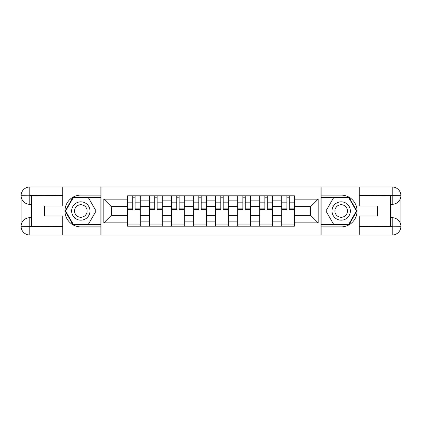 <?xml version="1.0" encoding="UTF-8"?>
<svg xmlns="http://www.w3.org/2000/svg" width="422" height="422" viewBox="0 0 422 422"><rect width="100%" height="100%" fill="white"/><g stroke="black" fill="none" stroke-linecap="round" stroke-linejoin="round"><path stroke-width="0.63" d="M58.938 235.001L363.062 235.001M363.062 186.999L58.938 186.999M149.583 226.176L149.583 200.128L140.262 200.128L140.262 226.176M140.262 200.128L140.262 195.824M149.583 200.128L149.583 195.824M162.291 195.824L162.291 226.176M171.606 226.176L171.606 195.824M184.314 195.824L184.314 226.176M193.635 226.176L193.635 195.824M206.342 195.824L206.342 226.176M215.658 226.176L215.658 195.824M228.365 195.824L228.365 226.176M237.686 226.176L237.686 195.824M250.394 195.824L250.394 226.176M259.709 226.176L259.709 195.824M272.417 195.824L272.417 226.176M281.738 226.176L281.738 195.824M281.738 215.378L272.417 215.378M259.709 215.378L250.394 215.378M237.686 215.378L228.365 215.378M215.658 215.378L206.342 215.378M193.635 215.378L184.314 215.378M171.606 215.378L162.291 215.378M149.583 215.378L140.262 215.378M281.738 206.622L272.417 206.622M259.709 206.622L250.394 206.622M237.686 206.622L228.365 206.622M215.658 206.622L206.342 206.622M193.635 206.622L184.314 206.622M171.606 206.622L162.291 206.622M149.583 206.622L140.262 206.622M111.318 215.378L127.555 215.378L127.555 206.622L111.318 206.622L111.318 215.378L103.838 222.858L103.838 199.142L127.555 199.142L127.555 206.622M294.445 206.622L294.445 215.378L310.682 215.378L310.682 206.622L294.445 206.622L294.445 195.824L127.555 195.824L127.555 199.142M294.445 199.142L318.162 199.142L318.162 222.858L294.445 222.858L294.445 215.378M127.555 215.378L127.555 226.176L294.445 226.176L294.445 222.858M127.555 222.858L103.838 222.858M320.989 235.212L320.989 186.788M101.011 235.212L101.011 186.788M140.262 224.061L127.555 224.061M132.708 197.939L135.109 197.939M162.291 224.061L149.583 224.061M154.737 197.939L157.137 197.939M184.314 224.061L171.606 224.061M176.76 197.939L179.16 197.939M206.342 224.061L193.635 224.061M198.788 197.939L201.188 197.939M228.365 224.061L215.658 224.061M220.811 197.939L223.212 197.939M250.394 224.061L237.686 224.061M242.84 197.939L245.24 197.939M272.417 224.061L259.709 224.061M264.863 197.939L267.263 197.939M294.445 224.061L281.738 224.061M286.891 197.939L289.292 197.939M103.838 199.142L111.318 206.622M310.682 215.378L318.162 222.858M310.682 206.622L318.162 199.142M135.109 209.375L135.109 195.961L140.194 195.961L140.194 209.375L135.109 209.375M132.708 197.797L135.109 197.797M132.708 195.961L127.629 195.961L127.629 209.375L132.708 209.375L132.708 195.961L135.109 195.961M157.137 209.375L157.137 195.961L162.217 195.961L162.217 209.375L157.137 209.375M154.737 197.797L157.137 197.797M154.737 195.961L149.652 195.961L149.652 209.375L154.737 209.375L154.737 195.961L157.137 195.961M179.16 209.375L179.16 195.961L184.245 195.961L184.245 209.375L179.16 209.375M176.76 197.797L179.16 197.797M176.76 195.961L171.68 195.961L171.68 209.375L176.76 209.375L176.76 195.961L179.16 195.961M31.687 204.295L29.783 204.295A8.683 8.683 0 0 1 21.1 195.681A8.683 8.683 0 0 1 29.783 186.999L100.874 186.999L100.874 195.117L80.824 195.117A15.883 15.883 0 0 0 64.941 211A15.883 15.883 0 0 0 80.824 226.883L100.874 226.883L100.874 235.001L29.783 235.001A8.683 8.683 0 0 1 21.1 226.319A8.683 8.683 0 0 1 29.783 217.705L31.687 217.705M100.874 226.883L100.874 195.117M62.751 186.999L62.751 205.989L44.537 205.989L44.537 216.011L62.751 216.011L62.751 235.001M29.783 204.295A8.683 8.683 0 0 1 21.1 195.681L29.783 195.824L29.783 204.295A8.683 8.683 0 0 1 21.1 195.681L21.1 226.319L62.751 226.53M29.783 226.53L29.783 235.001A8.683 8.683 0 0 1 21.1 226.319A8.683 8.683 0 0 1 29.783 217.705L29.783 226.176L31.687 226.176L31.687 195.824L29.783 195.824M100.874 197.375L72.959 197.375L65.088 211L72.959 224.625L100.874 224.625M390.313 217.705L392.217 217.705A8.683 8.683 0 0 1 400.9 226.319A8.683 8.683 0 0 1 392.217 235.001L321.126 235.001L321.126 226.883L341.176 226.883A15.883 15.883 0 0 0 357.059 211A15.883 15.883 0 0 0 341.176 195.117L321.126 195.117L321.126 186.999L392.217 186.999A8.683 8.683 0 0 1 400.9 195.681A8.683 8.683 0 0 1 392.217 204.295L390.313 204.295M321.126 195.117L321.126 226.883M359.249 235.001L359.249 216.011L377.463 216.011L377.463 205.989L359.249 205.989L359.249 186.999M392.217 217.705A8.683 8.683 0 0 1 400.9 226.319L392.217 226.176L392.217 217.705A8.683 8.683 0 0 1 400.9 226.319L400.9 195.681L359.249 195.47M392.217 195.47L392.217 186.999A8.683 8.683 0 0 1 400.9 195.681A8.683 8.683 0 0 1 392.217 204.295L392.217 195.824L390.313 195.824L390.313 226.176L392.217 226.176M321.126 224.625L349.041 224.625L356.912 211L349.041 197.375L321.126 197.375M71.645 211A9.178 9.178 0 0 0 80.824 220.178A9.178 9.178 0 0 0 90.002 211A9.178 9.178 0 0 0 80.824 201.821A9.178 9.178 0 0 0 71.645 211M74.541 211A6.283 6.283 0 0 0 80.824 217.283A6.283 6.283 0 0 0 87.106 211A6.283 6.283 0 0 0 80.824 204.717A6.283 6.283 0 0 0 74.541 211M88.446 197.797L96.068 211L88.446 224.203L73.201 224.203L65.579 211L73.201 197.797L88.446 197.797M331.998 211A9.178 9.178 0 0 0 341.176 220.178A9.178 9.178 0 0 0 350.355 211A9.178 9.178 0 0 0 341.176 201.821A9.178 9.178 0 0 0 331.998 211M334.894 211A6.283 6.283 0 0 0 341.176 217.283A6.283 6.283 0 0 0 347.459 211A6.283 6.283 0 0 0 341.176 204.717A6.283 6.283 0 0 0 334.894 211M348.799 197.797L356.421 211L348.799 224.203L333.554 224.203L325.932 211L333.554 197.797L348.799 197.797M201.188 209.375L201.188 195.961L206.268 195.961L206.268 209.375L201.188 209.375M198.788 197.797L201.188 197.797M198.788 195.961L193.703 195.961L193.703 209.375L198.788 209.375L198.788 195.961L201.188 195.961M223.212 209.375L223.212 195.961L228.297 195.961L228.297 209.375L223.212 209.375M220.811 197.797L223.212 197.797M220.811 195.961L215.732 195.961L215.732 209.375L220.811 209.375L220.811 195.961L223.212 195.961M245.24 209.375L245.24 195.961L250.32 195.961L250.32 209.375L245.24 209.375M242.84 197.797L245.24 197.797M242.84 195.961L237.755 195.961L237.755 209.375L242.84 209.375L242.84 195.961L245.24 195.961M267.263 209.375L267.263 195.961L272.348 195.961L272.348 209.375L267.263 209.375M264.863 197.797L267.263 197.797M264.863 195.961L259.783 195.961L259.783 209.375L264.863 209.375L264.863 195.961L267.263 195.961M289.292 209.375L289.292 195.961L294.371 195.961L294.371 209.375L289.292 209.375M286.891 197.797L289.292 197.797M286.891 195.961L281.806 195.961L281.806 209.375L286.891 209.375L286.891 195.961L289.292 195.961M259.709 200.128L250.394 200.128M237.686 200.128L228.365 200.128M215.658 200.128L206.342 200.128M193.635 200.128L184.314 200.128M171.606 200.128L162.291 200.128M281.738 200.128L272.417 200.128M259.709 221.872L250.394 221.872M237.686 221.872L228.365 221.872M215.658 221.872L206.342 221.872M193.635 221.872L184.314 221.872M171.606 221.872L162.291 221.872M149.583 221.872L140.262 221.872M281.738 221.872L272.417 221.872M135.109 208.89L140.194 208.89M135.109 202.818L140.194 202.818M127.629 208.89L132.708 208.89M127.629 202.818L132.708 202.818M157.137 208.89L162.217 208.89M157.137 202.818L162.217 202.818M149.652 208.89L154.737 208.89M149.652 202.818L154.737 202.818M179.16 208.89L184.245 208.89M179.16 202.818L184.245 202.818M171.68 208.89L176.76 208.89M171.68 202.818L176.76 202.818M62.751 195.47L29.582 195.623M21.1 226.319A8.683 8.683 0 0 1 29.783 217.705M21.1 195.681A8.683 8.683 0 0 1 29.783 186.999L29.783 195.47M359.249 226.53L392.418 226.377M400.9 195.681A8.683 8.683 0 0 1 392.217 204.295M400.9 226.319A8.683 8.683 0 0 1 392.217 235.001L392.217 226.53M201.188 208.89L206.268 208.89M201.188 202.818L206.268 202.818M193.703 208.89L198.788 208.89M193.703 202.818L198.788 202.818M223.212 208.89L228.297 208.89M223.212 202.818L228.297 202.818M215.732 208.89L220.811 208.89M215.732 202.818L220.811 202.818M245.24 208.89L250.32 208.89M245.24 202.818L250.32 202.818M237.755 208.89L242.84 208.89M237.755 202.818L242.84 202.818M267.263 208.89L272.348 208.89M267.263 202.818L272.348 202.818M259.783 208.89L264.863 208.89M259.783 202.818L264.863 202.818M289.292 208.89L294.371 208.89M289.292 202.818L294.371 202.818M281.806 208.89L286.891 208.89M281.806 202.818L286.891 202.818"/></g></svg>
